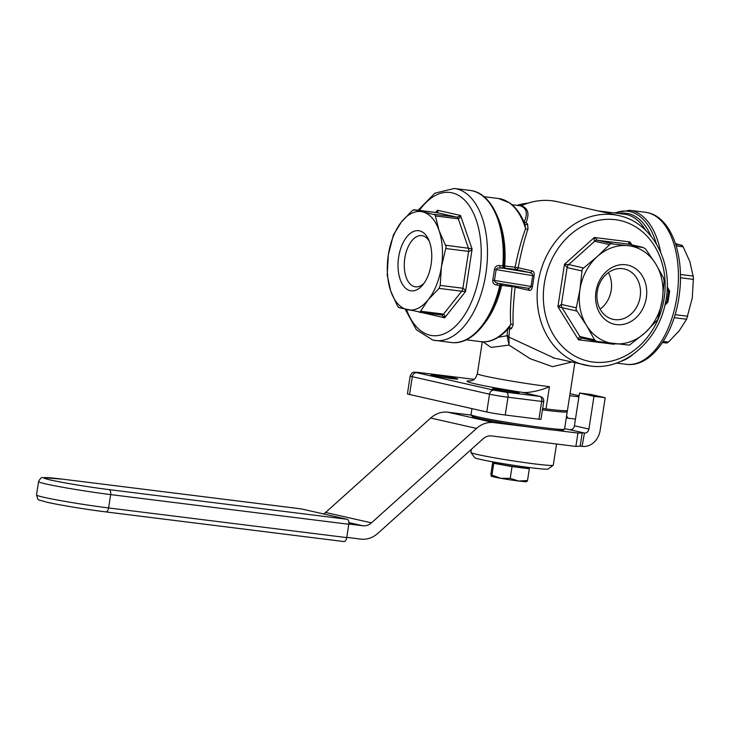 <?xml version="1.0" encoding="UTF-8"?>
<svg xmlns="http://www.w3.org/2000/svg" width="730" height="730" viewBox="0 0 730 730"><rect width="100%" height="100%" fill="white"/><g stroke="black" fill="none" stroke-linecap="round" stroke-linejoin="round"><path stroke-width="1.09" d="M495.798 462.61L492.741 462.227L490.916 473.98L491.199 476.152A18.031 0.821 -171.2 0 0 500.826 478.314L510.224 478.36L518.619 481.024A18.031 0.821 -171.2 0 1 500.826 478.314L491.92 475.093L493.745 463.331L512.04 466.598L529.332 468.751L528.328 467.647L526.449 467.31M526.896 481.581L526.722 481.654A18.031 0.821 -171.2 0 1 524.815 481.663A18.031 0.821 -171.2 0 1 518.619 481.024L527.516 480.513L526.768 481.545M495.825 462.409L495.716 463.121A15.503 0.703 8.8 0 0 507.386 465.612A15.503 0.703 8.8 0 0 524.669 467.921A15.503 0.703 8.8 0 0 526.357 467.857L526.467 467.154M542.454 409.84A47.322 2.144 8.8 0 0 567.237 411.775A47.322 2.144 8.8 0 0 567.21 411.665L566.507 410.707M567.237 411.775L564.555 429.121A47.322 2.144 -171.2 0 1 564.491 429.213A47.322 2.144 -171.2 0 1 530.391 425.918A47.322 2.144 -171.2 0 1 479.136 417.14A47.322 2.144 -171.2 0 1 471.051 414.749A47.322 2.144 -171.2 0 1 471.023 414.64L471.954 408.627M471.324 415.124L447.809 412.195L493.644 422.579L526.595 426.676A45.972 2.09 -171.2 0 1 480.039 418.609A45.972 2.09 -171.2 0 1 472.182 416.282L471.051 414.749M470.905 452.527L474.664 457.655A37.184 1.688 8.8 0 0 480.55 459.425A37.184 1.688 8.8 0 0 520.882 466.379A37.184 1.688 8.8 0 0 548.075 469.025L553.212 465.275A41.692 1.889 -171.2 0 1 522.716 462.309A41.692 1.889 -171.2 0 1 477.502 454.516A41.692 1.889 -171.2 0 1 470.905 452.527A41.692 1.889 -171.2 0 1 470.868 452.436L471.352 449.342M556.552 444.013L553.267 465.192A41.692 1.889 -171.2 0 1 553.212 465.275M105.768 511.885L343.629 541.514A4.508 2.464 -82.9 0 0 343.757 541.532A4.508 2.464 -82.9 0 0 345.536 540.592A4.508 2.464 -82.9 0 0 346.732 537.608L108.597 507.952A47.322 2.144 -171.2 0 1 43.955 497.312A47.322 2.144 -171.2 0 1 36.5 494.967L38.562 481.617A47.322 2.144 8.8 0 0 46.017 483.963A47.322 2.144 8.8 0 0 110.668 494.602A4.508 2.464 -82.9 0 0 110.449 491.29A4.508 2.464 -82.9 0 0 108.943 489.602A42.815 1.944 -171.2 0 1 50.452 479.984A42.815 1.944 -171.2 0 1 63.099 479.218L301.234 508.883A4.508 2.464 -82.9 0 0 301.098 508.856A4.508 2.464 -82.9 0 0 300.97 508.846M47.012 502.231A42.815 1.944 8.8 0 0 105.494 511.849A4.508 2.464 -82.9 0 0 105.631 511.876A4.508 2.464 -82.9 0 0 107.41 510.936A4.508 2.464 -82.9 0 0 108.597 507.952L110.668 494.602L348.794 524.259A4.508 2.464 -82.9 0 0 348.575 520.955A4.508 2.464 -82.9 0 0 347.069 519.267L108.943 489.602M584.155 432.99L582.212 432.817L580.149 446.167L582.084 446.331L584.474 433.027A4.508 3.769 102.8 0 0 588.909 429.048L593.974 396.317L579.501 393.032L578.908 396.846L569.729 395.696M564.618 428.72L569.674 429.678L571.964 429.386A4.508 3.769 -77.2 0 0 574.428 425.763L588.909 429.048M682.395 245.654L675.442 243.555M666.527 343.018L662.502 342.525L666.527 343.018L668.434 342.096L679.146 330.873L686.601 319.238L692.277 298.023L693.427 277.628L689.859 261.65L683.18 246.822L681.674 245.125L675.706 244.386M424.103 283.158A25.806 14.116 97.1 0 1 415.443 286.835A25.806 14.116 97.1 0 1 404.821 258.101A25.806 14.116 97.1 0 1 421.821 235.626A25.806 14.116 97.1 0 1 429.313 241.32M398.662 257.088A30.313 16.58 -82.9 0 0 404.274 286.863A30.313 16.58 -82.9 0 0 422.798 284.873A30.313 16.58 -82.9 0 0 431.111 264.442A30.313 16.58 -82.9 0 0 428.474 239.34A30.313 16.58 -82.9 0 0 411.893 232.286A30.313 16.58 -82.9 0 0 398.662 257.088M387.192 275.146L388.351 254.752L393.424 234.887L401.473 221.911L412.195 210.678L414.102 209.766L435.107 214.857L439.013 230.406L446.139 246.831L441.422 266.779A49.576 27.119 -82.9 0 0 439.013 230.406A49.576 27.119 -82.9 0 0 422.46 211.828A49.576 27.119 -82.9 0 0 401.473 221.911A49.576 27.119 -82.9 0 0 388.351 254.752A49.576 27.119 -82.9 0 0 390.76 291.124A49.576 27.119 -82.9 0 0 407.313 309.712A49.576 27.119 -82.9 0 0 428.291 299.629L420.06 312.066L398.945 307.649L397.439 305.961L390.76 291.124L387.192 275.146M413.271 209.911L436.805 212.594L437.79 212.001L437.526 210.258L436.522 212.549A4.508 2.464 97.1 0 1 436.677 212.567L436.677 212.567A4.508 2.464 97.1 0 1 436.805 212.594L456.788 217.12L434.085 214.291M458.659 216.728L456.788 217.12A4.508 2.464 -82.9 0 1 457.664 217.668A4.508 2.464 -82.9 0 1 458.294 218.808L459.717 217.923L460.511 215.469L458.659 216.728M439.004 288.396L428.291 299.629A49.576 27.119 -82.9 0 0 441.422 266.779L440.199 285.412L439.004 288.396L461.716 291.224L443.548 314.092A4.508 2.464 97.1 0 1 442.617 314.876A4.508 2.464 97.1 0 1 441.769 315.031L444.661 317.805L444.652 315.278L443.548 314.092L420.836 311.263M445.911 248.556L468.614 251.385L462.911 288.24A4.508 2.464 97.1 0 1 462.464 289.901A4.508 2.464 97.1 0 1 461.716 291.224L465.558 291.516L464.462 289.299L462.911 288.24L440.199 285.412M435.591 215.98L458.294 218.808L468.395 248.072A4.508 2.464 -82.9 0 1 468.696 249.633A4.508 2.464 -82.9 0 1 468.614 251.385L470.421 250.819L472.118 249.122L470.266 248.483L445.692 245.243M640.155 296.827A25.806 21.572 -77.2 0 1 613.017 319.32A25.806 21.572 -77.2 0 1 597.286 291.489A25.806 21.572 -77.2 0 1 624.424 268.987A25.806 21.572 -77.2 0 1 640.155 296.827M595.954 291.562A30.313 25.34 102.8 0 0 616.503 324.622A30.313 25.34 102.8 0 0 646.315 297.84A30.313 25.34 102.8 0 0 625.765 264.78A30.313 25.34 102.8 0 0 595.954 291.562M608.382 272.618A25.806 21.572 -77.2 0 1 611.202 290.266A25.806 21.572 -77.2 0 1 600.115 309.137M575.97 309.483L579.948 289.573L582.202 269.215L597.368 256.467L610.572 243.729L643.167 247.452L645.612 249.085L655.613 263.722L663.515 277.884L664.127 281.159L662.32 299.829A49.576 41.446 102.8 0 0 655.613 263.722A49.576 41.446 102.8 0 0 628.712 245.754A49.576 41.446 102.8 0 0 597.368 256.467A49.576 41.446 102.8 0 0 579.948 289.573A49.576 41.446 102.8 0 0 586.655 325.68A49.576 41.446 102.8 0 0 613.556 343.648A49.576 41.446 102.8 0 0 644.9 332.935L629.406 345.153L596.656 341.412L594.558 339.842L586.655 325.68L575.97 309.483M576.052 307.759L561.416 304.446L557.912 306.709L576.654 311.044M594.558 339.842L579.921 336.53L579 337.379L578.489 339.824L582.221 338.145M594.074 240.033L594.676 241.247A4.508 3.769 -77.2 0 1 596.036 240.435A4.508 3.769 -77.2 0 1 597.523 240.27L594.33 237.487L594.074 240.033M583.334 267.892L568.707 264.579L564.472 264.315L567.119 267.591L581.755 270.903M630.191 244.495L629.999 241.931L628.466 243.373L628.539 244.139L643.167 247.452M657.767 319.667L644.9 332.935A49.576 41.446 102.8 0 0 662.32 299.829L657.767 319.667M538.932 419.221L540.976 419.358L543.731 401.564L541.687 401.418L538.932 419.221L505.242 415.023A13.523 0.611 -171.2 0 1 486.773 411.985L409.566 394.492A13.523 0.611 -171.2 0 1 407.431 393.817L410.187 376.023A13.523 0.611 8.8 0 0 412.322 376.689A4.508 3.769 -77.2 0 1 413.901 373.678A4.508 3.769 -77.2 0 1 416.748 372.711L419.412 372.546L474.044 379.354M543.631 401.591A4.508 4.407 -93.5 0 0 539.963 396.426A4.508 3.769 -77.2 0 1 540.273 396.481A4.508 3.769 -77.2 0 1 540.839 396.664M470.832 380.896A56.338 2.555 8.8 0 0 468.332 380.896A56.338 2.555 8.8 0 0 522.689 392.43L525.646 392.603C533.758 391.992 541.697 390.021 549.462 386.69A47.322 2.144 -171.2 0 1 501.592 379.372A47.322 2.144 -171.2 0 1 477.356 373.714C474.409 382.1 471.644 379.901 470.23 380.996L470.248 380.996M554.335 358.129L508.883 337.087L509.549 329.33L511.493 328.555L513.126 324.859C512.706 315.214 513.373 302.649 515.125 287.191L528.967 290.321C530.737 290.786 531.887 289.573 532.444 286.671L534.114 275.867C534.479 272.883 533.767 271.222 531.978 270.876L518.136 267.737C521.193 252.142 524.468 239.23 527.972 229.01L527.644 224.229L526.093 222.44C529.661 213.698 528.073 208.141 521.33 205.76L520.627 205.951C526.814 208.296 527.936 213.753 524.012 222.321M520.964 205.906L521.594 205.687M524.779 223.928L525.618 228.709C521.749 238.856 518.236 251.704 515.079 267.253L504.676 265.957A72.115 39.447 -82.9 0 0 497.988 217.64M566.307 417.788A58.592 2.655 -171.2 0 1 567.976 418.162L566.599 415.936M522.689 392.43L539.963 396.426A4.508 2.464 97.1 0 1 541.468 398.115A4.508 2.464 97.1 0 1 541.687 401.418L507.998 397.22A4.508 2.464 -82.9 0 0 507.779 393.917A4.508 2.464 -82.9 0 0 506.273 392.229L493.955 390.203L416.748 372.711M574.829 362.774L567.447 410.433A47.322 2.144 -171.2 0 1 546.013 408.937L542.655 408.517M482.941 341.804L491.108 347.425L509.047 345.098L530.29 358.759L552.555 366.67L571.654 362.053M433.127 340.134A76.623 41.911 -82.9 0 0 435.372 340.527A76.623 41.911 -82.9 0 0 485.852 273.786A76.623 41.911 -82.9 0 0 456.551 188.86A76.623 41.911 -82.9 0 0 454.306 188.468L470.074 190.43A76.623 41.911 97.1 0 1 472.319 190.822A76.623 41.911 97.1 0 1 502.787 265.948L499.804 265.583A2.254 1.232 -82.9 0 0 499.995 267.052A2.254 1.232 -82.9 0 0 500.698 267.791L529.825 272.582L532.252 273.723L532.745 275.447L531.02 286.571L530.035 287.994L527.589 288.186L498.07 283.331L495.195 282.264L494.429 280.548L496.154 269.425L497.413 267.992L503.682 268.166A2.254 1.232 97.1 0 1 502.97 267.426A2.254 1.232 97.1 0 1 502.787 265.948L503.81 265.893A2.254 2.245 136 0 0 505.708 268.293L515.973 269.443L529.825 272.582A2.254 1.88 102.8 0 0 531.978 270.876M667.165 288.642L668.716 290.923L666.992 302.047L665.203 303.835M498.179 283.349A2.254 1.232 -82.9 0 0 497.413 283.733A2.254 1.232 -82.9 0 0 496.792 285.029L500.762 285.594C493.17 319.923 471.772 345.518 451.14 342.498L432.817 340.08L416.365 329.741L405.187 309.219M528.967 290.321A2.254 1.88 102.8 0 0 527.58 288.186L498.225 283.349M494.566 389.473A13.523 0.611 -171.2 0 1 492.44 388.798A13.523 0.611 -171.2 0 1 502.076 389.701A13.523 0.611 -171.2 0 1 517.032 392.265A13.523 0.611 -171.2 0 1 519.167 392.941A13.523 0.611 -171.2 0 1 509.531 392.046A13.523 0.611 -171.2 0 1 494.566 389.473M433.155 375.558A13.523 0.611 -171.2 0 1 431.019 374.891A13.523 0.611 -171.2 0 1 440.655 375.786A13.523 0.611 -171.2 0 1 455.62 378.359A13.523 0.611 -171.2 0 1 457.746 379.025A13.523 0.611 -171.2 0 1 448.111 378.131A13.523 0.611 -171.2 0 1 433.155 375.558M567.101 411.519L567.237 410.598M522.479 392.457A4.508 3.769 102.8 0 0 522.178 392.375A4.508 3.769 102.8 0 0 521.868 392.32M512.46 285.695A2.254 1.232 -82.9 0 0 512.077 286.671C510.434 302.12 510.014 314.694 510.799 324.394L508.801 328.026M499.804 265.583C497.048 265.182 495.268 266.432 494.456 269.343L492.777 280.147C492.668 283.121 494.009 284.746 496.792 285.029M504.421 267.627A2.254 2.245 136 0 0 504.43 267.627L503.81 265.893C507.323 227.678 492.522 192.611 470.074 190.43M492.777 280.147L532.444 286.671M534.114 275.867L494.456 269.343M500.762 285.585A2.254 2.245 -44 0 1 502.13 283.997M664.847 305.396L667.986 301.974L669.665 291.17L667.229 286.799M665.55 302.129L667.986 301.974M669.665 291.17L667.028 291.024M524.158 222.385A2.254 1.871 -165.3 0 0 526.093 222.44A2.254 2.044 -42.2 0 1 524.322 222.796M524.843 224.11C521.147 214.565 516.128 207.521 509.768 202.967L498.535 198.514A72.115 39.447 97.1 0 1 507.989 201.973A72.115 39.447 97.1 0 1 525.618 228.709A2.254 1.661 -161.1 0 0 527.972 229.01M524.797 223.973A2.254 2.035 142.7 0 0 527.644 224.229M508.336 328.564A2.254 2.09 -110.4 0 1 509.549 329.33A2.254 1.98 1.9 0 0 508.153 328.774M513.126 324.859A2.254 1.788 -2.5 0 0 510.799 324.394A72.115 39.447 97.1 0 1 480.705 341.631L466.196 339.824M511.493 328.555A2.254 2.09 64.1 0 0 508.92 327.889L508.938 327.87C497.96 340.353 487.485 342.762 480.705 341.631M508.691 336.22A2.254 2.135 13.1 0 0 507.122 335.736L498.353 337.242M507.523 328.801L507.122 335.736L509.047 345.098L508.883 337.087A2.254 1.788 -29.1 0 0 507.642 336.886M578.908 396.846L575.468 419.093L567.976 418.162M613.72 343.666L614.158 344.268L614.304 343.739M398.945 307.649L398.224 307.12M435.774 212.457L437.526 210.258L460.511 215.469L472.118 249.122L465.558 291.516L444.661 317.805L421.739 312.531M666.618 343.036L667.348 342.863M575.468 419.093L574.428 425.763M593.974 396.317L605.207 397.713L590.725 394.437L579.501 393.032M605.207 397.713L600.142 430.445A18.031 15.065 -77.2 0 1 582.403 446.377L582.084 446.331M580.149 446.167L575.879 446.422L491.582 435.929A13.523 11.306 102.8 0 0 483.032 438.849L377.93 533.283A27.046 22.603 -77.2 0 1 360.839 539.123L346.768 537.371M493.644 422.579A27.046 22.603 102.8 0 0 476.553 428.419L371.451 522.853A13.523 11.306 -77.2 0 1 362.901 525.773L348.83 524.021M447.809 412.195A27.046 22.603 102.8 0 0 430.709 418.034L476.553 428.419M323.6 513.947A13.523 11.306 -77.2 0 0 325.607 512.469L430.709 418.034M575.879 446.422L577.941 433.072L582.212 432.817M564.491 429.213L562.949 430.335A45.972 2.09 -171.2 0 1 554.408 430.143L577.941 433.072M301.234 508.883L347.069 519.267M348.794 524.259L346.732 537.608M526.595 426.676A45.972 2.09 8.8 0 0 554.408 430.143M529.332 468.751L527.516 480.513M512.04 466.598L510.224 478.36M492.741 462.227L493.745 463.331M491.171 476.124L491.92 475.093M301.098 508.856L62.972 479.199A4.508 2.464 97.1 0 1 63.099 479.218M660.641 252.096A76.623 41.911 -82.9 0 0 631.724 210.678A76.623 41.911 -82.9 0 0 629.488 210.286L645.256 212.248A76.623 41.911 97.1 0 1 647.492 212.64A76.623 41.911 97.1 0 1 676.801 297.575A76.623 41.911 97.1 0 1 626.313 364.316L616.43 363.084M693.281 276.086L680.406 274.48M687.797 316.254L675.077 314.666M668.434 342.096L663.205 341.448M419.412 210.413A72.115 39.447 97.1 0 1 452.116 192.839A72.115 39.447 97.1 0 1 479.692 272.774A72.115 39.447 97.1 0 1 430.07 335.225A72.115 39.447 97.1 0 1 406.482 309.52M419.257 312.221L441.641 315.004A4.508 2.464 97.1 0 0 441.769 315.031L419.102 312.203M615.271 219.684A72.115 60.28 -77.2 0 1 664.154 298.333A72.115 60.28 -77.2 0 1 593.225 362.062A72.115 60.28 -77.2 0 1 544.343 283.413A72.115 60.28 -77.2 0 1 615.271 219.684M553.303 357.892L590.26 365.995C623.374 370.968 658.159 341.385 665.349 303.123C674.383 264.041 652.611 222.312 618.766 215.606A76.623 64.048 102.8 0 0 613.547 214.684A76.623 64.048 102.8 0 0 538.183 282.401A76.623 64.048 102.8 0 0 584.903 365.055A76.623 64.048 102.8 0 0 590.123 365.967M582.367 338.163A4.508 3.769 -77.2 0 1 582.075 338.109A4.508 3.769 -77.2 0 1 580.989 337.643A4.508 3.769 -77.2 0 1 579.921 336.53L562.027 307.731A4.508 3.769 -77.2 0 1 561.434 306.189A4.508 3.769 -77.2 0 1 561.416 304.446L567.119 267.591A4.508 3.769 -77.2 0 1 567.666 265.921A4.508 3.769 -77.2 0 1 568.707 264.579L594.676 241.247L609.304 244.559M612.151 243.592L597.523 240.27L628.539 244.139A4.508 3.769 102.8 0 1 628.831 244.185A4.508 3.769 102.8 0 0 628.831 244.185L643.44 247.497M615.18 213.041A75.491 41.291 97.1 0 1 637.244 214.583A75.491 41.291 97.1 0 1 656.37 243.793M504.366 267.563A2.254 2.245 -44.1 0 0 505.571 268.147A2.254 1.232 -82.9 0 1 504.859 267.417A2.254 1.232 -82.9 0 1 504.676 265.957L503.718 265.784M409.566 394.492L412.322 376.689L489.52 394.182A4.508 3.769 -77.2 0 1 491.108 391.171A4.508 3.769 -77.2 0 1 493.955 390.203M518.92 204.811A71.23 59.541 102.8 0 0 517.041 205.358M557.437 201.708L552.19 200.786C541.697 199.527 531.367 201.188 521.183 205.769L521.33 205.76A76.623 64.048 -77.2 0 1 552.218 200.796A76.623 64.048 -77.2 0 1 557.437 201.708L618.766 215.606M546.013 408.937L549.462 386.69M517.296 269.041A2.254 1.88 102.8 0 0 518.136 267.737L515.079 267.253A2.254 1.232 -82.9 0 0 515.27 268.713A2.254 1.232 -82.9 0 0 515.973 269.443A2.254 1.88 102.8 0 0 517.296 269.041M451.14 342.498A76.623 41.911 97.1 0 0 499.776 285.403A2.254 1.232 97.1 0 1 500.388 284.107A2.254 1.232 97.1 0 1 500.826 283.778M502.34 284.034A2.254 1.232 -82.9 0 0 502.286 284.089A2.254 1.232 -82.9 0 0 501.665 285.375L512.077 286.671A2.254 0.511 6.9 0 1 515.125 287.191A2.254 1.88 102.8 0 0 514.933 286.105M619.286 213.552A73.237 40.059 97.1 0 1 635.602 216.591A73.237 40.059 97.1 0 1 635.866 216.755A73.237 40.059 97.1 0 1 651.014 236.118M605.435 212.585A72.115 39.447 -82.9 0 0 599.914 211.143L624.606 214.218A72.115 39.447 97.1 0 1 633.959 217.613A72.115 39.447 97.1 0 1 634.06 217.677A72.115 39.447 97.1 0 1 645.612 230.242M597.852 210.979L599.914 211.143A72.115 39.447 -82.9 0 0 598.518 211.016M505.242 415.023L507.998 397.22A13.523 0.611 8.8 0 1 489.52 394.182L486.773 411.985M484.875 322.961A72.115 39.447 -82.9 0 0 501.665 285.375L500.835 285.339M503.682 268.166L505.708 268.293M620.792 361.377A76.623 41.911 -82.9 0 0 632.91 354.506M517.059 205.367A71.348 59.641 -77.2 0 1 528.118 203.104M570.039 393.689L579.082 395.733M539.963 396.426L506.273 392.229M410.187 376.023C412.815 370.813 413.554 372.802 414.585 372.163L419.285 372.528A4.508 2.464 97.1 0 1 419.412 372.546M631.833 244.869L629.999 241.931L594.33 237.487L564.472 264.315L557.912 306.709L578.489 339.824L614.158 344.268L614.697 343.784M582.075 338.109A4.508 3.769 -77.2 0 1 582.065 338.109L596.656 341.412M674.146 317.687L686.601 319.238M680.433 277.765L693.5 279.389M676.19 245.946L683.18 246.822M325.607 512.469L371.451 522.853M348.885 522.598L362.901 525.773M584.474 433.027L569.674 429.678M36.5 494.967C38.982 501.692 35.761 498.709 46.702 502.176C58.701 504.941 86.779 509.558 105.631 511.876L343.757 541.532M62.972 479.199L42.97 477.63C41.637 477.119 40.168 478.451 38.562 481.617M645.256 212.248L647.802 212.695C671.472 217.64 684.558 255.582 679.365 294.007C674.712 333.756 651.187 367.838 626.313 364.316M436.677 212.567L414.001 209.747M543.731 401.564A4.508 4.508 0 0 0 540.273 396.481L522.178 392.375M614.423 212.95L629.488 210.286M520.983 205.851L512.058 204.747M500.762 285.594L502.778 283.879M482.302 341.777L477.356 373.714M553.121 357.864L554.307 358.12M528.182 203.086L516.977 205.358M419.285 372.528L474.053 379.345M570.039 393.671L579.082 395.724M498.535 198.514L484.027 196.708M454.306 188.468L434.925 193.158L418.117 210.258"/></g></svg>
